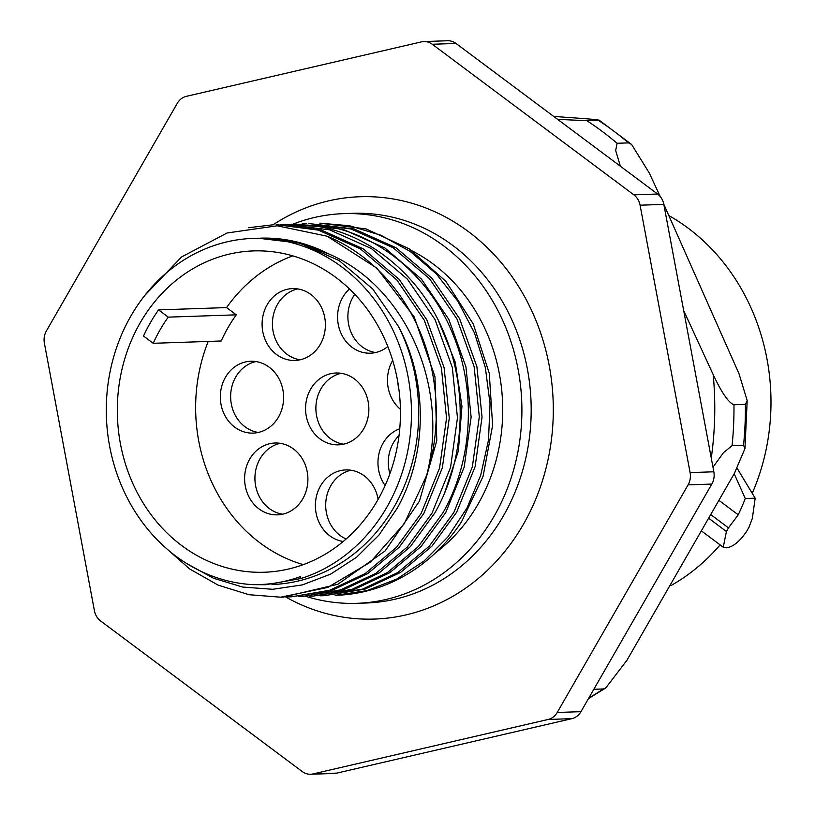 <?xml version="1.0" encoding="UTF-8"?>
<svg xmlns="http://www.w3.org/2000/svg" width="815" height="815" viewBox="0 0 815 815"><rect width="100%" height="100%" fill="white"/><g stroke="black" fill="none" stroke-linecap="round" stroke-linejoin="round"><path stroke-width="1.22" d="M387.828 346.528A35.942 31.642 88.1 0 1 370.428 353.201A35.942 31.642 88.1 0 1 341.699 334.761A35.942 31.642 88.1 0 1 342.667 297.444A35.942 31.642 88.1 0 1 349.482 288.979M354.78 294.296A35.942 31.642 88.1 0 0 352.987 297.098A35.942 31.642 -91.9 0 0 375.572 352.538M292.799 255.869A160.749 141.535 88.1 0 0 226.56 307.581L236.268 314.835A147.688 130.033 -91.9 0 0 221.222 340.986L153.21 343.298A147.688 130.033 88.1 0 1 168.257 317.137L158.548 309.894A160.749 141.535 -91.9 0 0 150.459 322.546A160.749 141.535 -91.9 0 0 143.511 336.045L153.21 343.298M208.222 341.424A160.749 141.535 -91.9 0 0 303.292 564.632M267.198 304.698A35.942 31.642 88.1 0 1 292.524 288.602A35.942 31.642 88.1 0 1 321.263 307.041A35.942 31.642 88.1 0 1 320.295 344.358A35.942 31.642 88.1 0 1 294.969 360.444A35.942 31.642 88.1 0 1 266.23 342.015A35.942 31.642 88.1 0 1 267.198 304.698M400.41 409.313A35.942 31.642 88.1 0 1 392.555 360.678A35.942 31.642 88.1 0 1 392.687 360.444M385.128 485.526A35.942 31.642 88.1 0 1 383.07 443.166A35.942 31.642 88.1 0 1 399.757 428.751M343.247 541.476A35.942 31.642 88.1 0 1 320.489 486.005A35.942 31.642 88.1 0 1 345.815 469.919A35.942 31.642 88.1 0 1 378.119 499.391M249.706 459.11A35.942 31.642 88.1 0 1 275.032 443.014A35.942 31.642 88.1 0 1 303.771 461.453A35.942 31.642 88.1 0 1 302.803 498.77A35.942 31.642 88.1 0 1 277.477 514.856A35.942 31.642 88.1 0 1 248.738 496.427A35.942 31.642 88.1 0 1 249.706 459.11M225.419 377.355A35.942 31.642 88.1 0 1 250.745 361.259A35.942 31.642 88.1 0 1 279.484 379.698A35.942 31.642 88.1 0 1 278.516 417.015A35.942 31.642 88.1 0 1 253.19 433.101A35.942 31.642 88.1 0 1 224.451 414.672A35.942 31.642 88.1 0 1 225.419 377.355M310.668 389.091A35.942 31.642 88.1 0 1 335.994 373.005A35.942 31.642 88.1 0 1 364.733 391.434A35.942 31.642 88.1 0 1 363.755 428.751A35.942 31.642 88.1 0 1 338.429 444.847A35.942 31.642 88.1 0 1 309.7 426.408A35.942 31.642 88.1 0 1 310.668 389.091M140.139 322.893A160.749 141.535 -91.9 0 0 135.799 489.784A160.749 141.535 -91.9 0 0 264.335 572.242A160.749 141.535 -91.9 0 0 377.61 500.267A160.749 141.535 88.1 0 0 381.96 333.386A160.749 141.535 88.1 0 0 253.424 250.918A160.749 141.535 88.1 0 0 140.139 322.893M226.56 307.581L158.548 309.894M236.268 314.835L168.257 317.137M386.87 507.175A173.279 152.568 -91.9 0 0 391.546 327.294A173.279 152.568 -91.9 0 0 252.996 238.408A173.279 152.568 -91.9 0 0 106.286 410.373A173.279 152.568 -91.9 0 0 253.506 584.671C269.561 584.793 285.219 582.104 300.47 576.602L300.959 578.528A173.279 152.568 -91.9 0 0 386.87 507.175M258.335 238.225L300.042 243.196L339.132 260.566L372.781 289.05L398.525 326.55A173.279 152.568 88.1 0 1 394.093 506.93A173.279 152.568 -91.9 0 1 271.986 584.518M302.467 596.448L343.879 589.612L379.362 572.762L410.23 546.763L434.782 513.022C464.591 461.066 468.37 391.169 445.041 335.383C423.036 278.812 372.221 235.291 317.972 226.468L284.364 224.37L329.596 229.84L371.406 248.555L407.419 279.178L435.016 319.541L452.305 367.412L457.47 417.851L450.552 467.474L432.042 513.114L407.327 547.028L375.919 573.312L340.487 589.917L302.467 596.448L298.351 596.529M291.546 596.814L332.296 590.192L367.738 573.587L399.146 547.313L423.861 513.399L442.362 467.749L449.279 418.136L444.114 367.687L426.836 319.826L399.238 279.453L363.215 248.83L321.416 230.115L276.183 224.645L318.308 230.105L360.373 248.85L396.824 279.912L424.248 320.193L441.394 367.82L446.549 418.085L439.57 468.075L421.131 513.491L396.477 547.334L365.151 573.587L329.729 590.233L291.546 596.814L287.451 596.896M144.805 295.397L181.551 256.959L227.1 232.978L277.192 225.796L327.131 236.197L376.795 268.104L414.183 316.872L434.976 376.774L436.779 440.711L419.44 501.154L385.098 550.96L337.848 584.253L283.365 597.1L280.625 597.191L327.813 587.421L370.255 562.218L404.199 523.77L426.632 475.481C450.043 385.678 404.811 285.973 328.537 253.873L294.745 241.556L260.219 238.163A173.279 152.568 -91.9 0 1 328.537 253.873M398.525 326.55C427.783 380.666 427.732 453.843 397.18 508.295L379.016 535.017L356.593 557.226L330.737 574.066L302.416 584.885L272.689 589.286L242.676 587.055L213.489 578.263L186.228 563.226M255.421 584.671L265.721 584.732L300.959 578.528M164.324 546.641L189.6 568.921L218.165 585.15L248.911 594.695L280.635 597.191M248.606 227.701L273.453 224.746M280.289 224.563L284.364 224.37M291.24 224.196L326.153 226.193C380.411 235.005 431.216 278.526 453.221 335.097C476.551 390.894 472.771 460.781 442.963 512.747L418.411 546.488L387.543 572.487L352.06 589.337L313.388 596.081L309.282 596.162M327.131 236.197A186.238 163.978 88.1 0 1 426.632 475.481M324.309 595.704L365.018 589.092L400.471 572.487L431.899 546.213L456.624 512.289L475.114 466.669L482.042 417.086L476.887 366.618L459.609 318.736L432.011 278.363L396.019 247.74L354.189 229.005L308.936 223.534L351.031 228.984L393.105 247.729L429.576 278.791L456.971 319.011L474.116 366.536L479.312 416.791L472.354 466.863L453.884 512.38L429.24 546.213L397.934 572.456L362.522 589.113L324.309 595.704L320.183 595.785M313.388 596.081L354.331 589.388L389.743 572.731L421.06 546.488L445.703 512.655L464.173 467.138L471.131 417.076L465.925 366.821L448.78 319.286L421.386 279.066L384.924 248.005L342.85 229.26L295.285 224.003M444.715 492.657L458.366 450.919L461.952 406.369L455.198 362.054L438.541 321.008M302.141 223.83L306.206 223.626M335.21 595.337L366.719 590.692L396.752 579.068L424.167 560.924L447.873 536.963L466.954 508.081L480.677 475.4L488.48 440.182L490.06 403.771L485.343 367.575L474.493 332.978L457.918 301.316L436.239 273.809L410.281 251.509L381.023 235.28L349.574 225.745L319.857 223.167M412.441 251.02A173.167 152.476 88.1 0 1 478.12 504.016A173.167 152.476 -91.9 0 1 435.516 552.845M319.867 223.167L366.098 228.923L409.232 248.86L445.917 281.399L473.301 324.003L489.275 373.301L492.617 425.42L483.101 476.266L461.524 521.824A186.238 163.978 -91.9 0 1 336.412 595.296M293.135 224.094A194.948 171.649 88.1 0 1 343.604 213.642A194.948 171.649 88.1 0 1 499.483 313.643A194.948 171.649 88.1 0 1 494.216 516.038A194.948 171.649 -91.9 0 1 356.838 603.324A194.948 171.649 -91.9 0 1 305.819 596.336M46.394 330.931A16.341 14.385 -91.9 0 0 44.397 343.207L94.397 610.608A16.341 14.385 -91.9 0 0 100.632 620.979L302.233 771.55A16.341 14.385 -91.9 0 0 310.617 774.25A16.341 14.385 -91.9 0 0 313.062 773.924L548.149 719.462A16.341 14.385 -91.9 0 0 557.226 712.473L688.094 484.874A16.341 14.385 -91.9 0 0 690.101 472.598L640.091 205.197A16.341 14.385 -91.9 0 0 633.856 194.836L432.266 44.265A16.341 14.385 -91.9 0 0 423.871 41.555A16.341 14.385 -91.9 0 0 421.437 41.881L186.35 96.343A16.341 14.385 -91.9 0 0 177.273 103.332L46.394 330.931M313.062 773.924L336.799 773.119A16.341 14.385 88.1 0 1 334.354 773.445L310.617 774.25M336.799 773.119L571.886 718.657A16.341 14.385 88.1 0 0 580.963 711.668L711.831 484.069A16.341 14.385 88.1 0 0 713.838 471.793L663.828 204.392A16.341 14.385 88.1 0 0 657.593 194.021L456.003 43.45A16.341 14.385 88.1 0 0 447.608 40.75L423.871 41.555M669.064 215.7A206.501 181.816 88.1 0 1 752.225 493.309M737.137 468.289L755.169 498.179L752.347 518.391L749.026 527.162A235.464 207.326 88.1 0 1 746.968 530.82C740.173 541.099 733.408 546.763 726.674 547.812L723.251 547.222L726.43 531.512L709.132 518.595M734.193 473.749L745.267 498.515L755.169 498.179M745.267 498.515A235.464 207.326 88.1 0 1 738.237 514.795L719.238 500.604M726.43 531.512A235.464 207.326 88.1 0 0 728.488 527.865L738.237 514.795M670.816 585.639A206.501 181.816 -91.9 0 0 720.114 544.878M557.633 119.367L586.841 120.681L598.281 120.294C600.421 119.978 592.851 119.204 575.563 117.981L553.701 116.423M593.829 689.286L603.385 688.97L605.708 688.003L626.878 660.374L734.407 473.362L744.971 448.515L743.525 445.255L732.084 445.642L723.496 452.661L712.972 467.158M683.704 310.647L713.186 374.584C721.611 392.657 728.539 402.722 733.969 404.76L745.409 404.372L747.182 400.552L739.001 373.708L663.817 204.29M598.281 120.294L599.107 120.141L631.584 144.438L628.538 142.89A328.363 289.121 -91.9 0 0 598.281 120.294M660.242 196.568L649.311 173.065L631.584 144.438M586.841 120.681A328.363 289.121 88.1 0 1 617.087 143.277L615.682 150.53L620.388 166.229M617.087 143.277L628.538 142.89M300.114 359.792A35.942 31.642 -91.9 0 1 277.518 304.352A35.942 31.642 88.1 0 1 297.699 288.918M397.842 382.316A35.942 31.642 -91.9 0 0 398.912 389.427M389.906 473.709A35.942 31.642 -91.9 0 1 393.39 442.82A35.942 31.642 88.1 0 1 399.055 435.444M346.151 538.99A35.942 31.642 -91.9 0 1 330.809 485.659A35.942 31.642 88.1 0 1 350.99 470.224M282.622 514.204A35.942 31.642 -91.9 0 1 260.026 458.764A35.942 31.642 88.1 0 1 280.207 443.329M258.335 432.449A35.942 31.642 -91.9 0 1 235.739 377.009A35.942 31.642 88.1 0 1 255.92 361.565M343.573 444.185A35.942 31.642 -91.9 0 1 320.988 388.745A35.942 31.642 88.1 0 1 341.169 373.311M326.153 226.193L325.43 227.986M356.838 603.324L366.118 603.008A194.948 171.649 -91.9 0 0 503.507 515.722A194.948 171.649 -91.9 0 0 508.764 313.327A194.948 171.649 -91.9 0 0 352.895 213.326L343.604 213.642M285.719 596.998A211.289 186.034 -91.9 0 0 523.312 524.463A211.289 186.034 -91.9 0 0 501.765 263.276A211.289 186.034 -91.9 0 0 273.117 224.757M548.149 719.462L571.886 718.657M557.226 712.473L580.963 711.668M688.094 484.874L711.831 484.069M690.101 472.598L713.838 471.793M640.091 205.197L663.828 204.392M633.856 194.836L657.593 194.021M432.266 44.265L456.003 43.45M728.488 527.865L711.189 514.948M745.409 404.372A328.363 289.121 88.1 0 1 743.525 445.255M603.385 688.97A328.363 289.121 88.1 0 1 588.848 697.956M733.969 404.76A328.363 289.121 88.1 0 1 732.084 445.642M713.186 374.584A314.712 277.1 88.1 0 1 711.271 458.071M258.324 238.225L252.996 238.408M723.323 547.273L701.949 531.309M744.971 448.515L747.182 400.552M605.708 688.003L588.471 698.598"/></g></svg>
